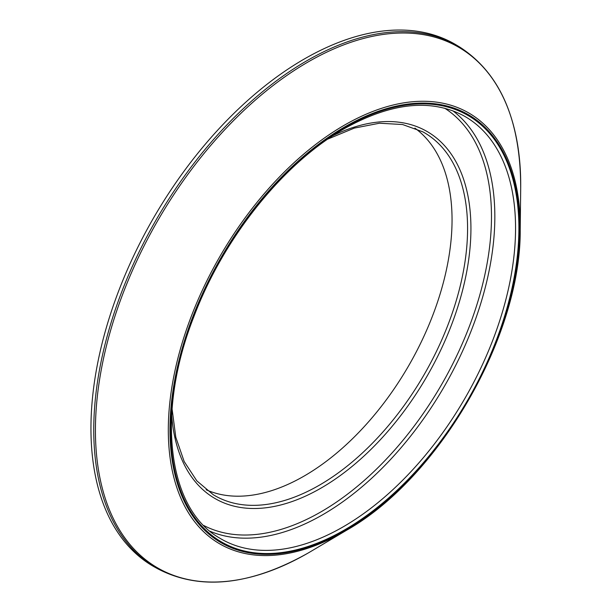 <?xml version="1.0" encoding="UTF-8"?>
<svg xmlns="http://www.w3.org/2000/svg" width="612" height="612" viewBox="0 0 612 612"><rect width="100%" height="100%" fill="white"/><g stroke="black" fill="none" stroke-linecap="round" stroke-linejoin="round"><path stroke-width="0.92" d="M304.149 59.081A301.502 174.076 120 0 0 106.679 326.464A301.502 174.076 120 0 0 155.264 567.423L158.057 568.953A301.433 174.037 -60 0 1 109.479 328.047A301.433 174.037 -60 0 1 306.895 60.726A301.433 174.037 -60 0 1 459.467 46.887L456.743 45.242A301.502 174.076 120 0 0 304.149 59.081M206.137 489.753A209.174 120.763 120 0 0 304.149 476.044A209.174 120.763 120 0 0 439.003 297.539A209.174 120.763 120 0 0 414.913 128.13M308.073 61.98A300.722 173.624 120 0 0 95.426 430.297A300.722 173.624 120 0 0 308.073 553.064A300.722 173.624 120 0 0 310.995 551.358L346.683 530.183A248.839 143.667 -60 0 1 344.265 531.598A248.839 143.667 -60 0 1 168.308 430.007A248.839 143.667 -60 0 1 344.265 125.246A248.839 143.667 -60 0 1 520.208 229.63L520.697 188.136A300.722 173.624 120 0 0 308.073 61.98M344.755 126.898A247.164 142.695 120 0 0 169.983 429.601A247.164 142.695 120 0 0 344.755 530.512A247.164 142.695 120 0 0 519.519 227.802A247.164 142.695 120 0 0 344.755 126.898M344.755 529.801A246.292 142.198 -60 0 1 170.595 429.249A246.292 142.198 -60 0 1 344.755 127.602A246.292 142.198 -60 0 1 518.907 228.154A246.292 142.198 -60 0 1 344.755 529.801M219.647 538.086A243.897 140.814 120 0 0 343.095 526.886A243.897 140.814 120 0 0 502.834 310.59A243.897 140.814 120 0 0 463.529 115.668C430.58 98.387 390.823 102.732 344.258 128.696C283.348 163.19 223.495 237.93 193.836 316.764C155.593 413.681 167.68 508.87 219.647 538.086M452.842 110.78A243.4 140.523 -60 0 1 479.273 308.196A243.4 140.523 -60 0 1 322.731 514.723A243.4 140.523 -60 0 1 210.069 531.27M203.788 525.509A241.006 139.146 120 0 0 321.063 511.808A241.006 139.146 120 0 0 477.635 302.328A241.006 139.146 120 0 0 444.702 108.217M332.936 135.665A211.943 122.362 -60 0 1 470.812 235.429A211.943 122.362 -60 0 1 321.063 488.078A211.943 122.362 -60 0 1 171.674 414.99M172.079 408.885L175.805 437.282L184.181 461.54L196.85 480.879L213.343 494.779A209.549 120.985 120 0 0 319.403 485.163A209.549 120.985 120 0 0 456.644 299.329A209.549 120.985 120 0 0 422.877 131.855L402.589 124.527L379.501 123.219L354.31 128.099L327.856 139.069M158.057 568.953C200.361 590.794 250.369 585.5 308.065 553.072L308.065 553.072M520.208 229.63C521.187 335.751 439.11 477.941 346.683 530.183M520.697 188.136C520.682 120.243 500.272 73.157 459.467 46.887"/></g></svg>
